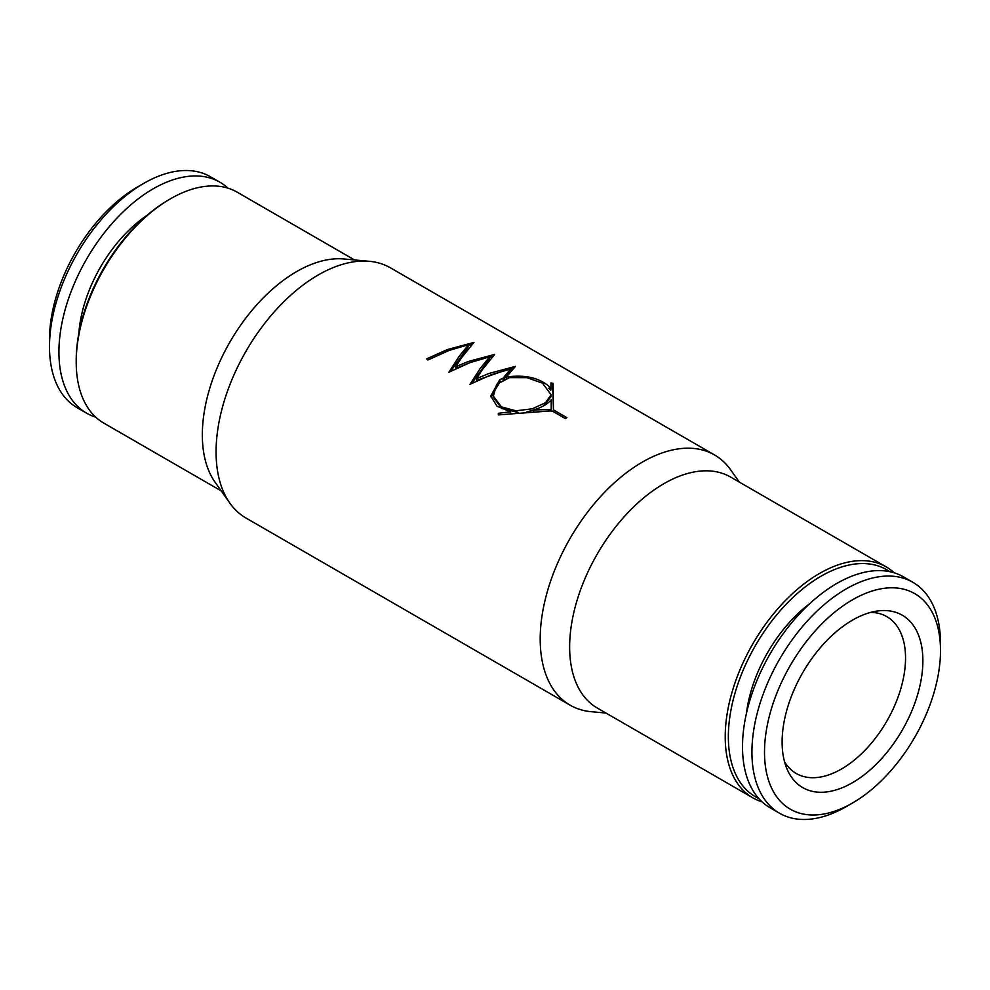 <?xml version="1.0" encoding="UTF-8"?>
<svg xmlns="http://www.w3.org/2000/svg" width="990" height="990" viewBox="0 0 990 990"><rect width="100%" height="100%" fill="white"/><g stroke="black" fill="none" stroke-linecap="round" stroke-linejoin="round"><path stroke-width="1.49" d="M513.29 368.651L510.741 369.121M504.838 370.421L476.66 380.383L476.512 378.663L488.85 373.502L515.419 366.387L506.397 377.029L506.311 378.885M476.512 378.663L482.291 369.716L494.678 354.408L468.109 361.536L455.771 366.696L461.55 357.749L473.925 342.441L447.369 349.557L426.678 358.863L427.878 360.014L448.977 350.485L468.641 344.668L459.125 356.351L448.94 372.166L470.027 362.637L489.691 356.833L480.187 368.503L470.003 384.318L491.089 374.802L510.753 368.985L503.13 378.118L499.715 379.776L490.731 396.062L497.005 406.209L510.481 411.791L498.329 413.313L498.366 414.909L551.875 410.8L565.327 418.572A144.453 83.395 -60 0 1 566.899 417.656L553.447 409.897L553.101 383.316L550.923 382.957L551.083 388.352C540.849 378.093 525.962 374.319 506.397 377.029M492.55 356.672L489.642 357.217M469.619 362.798L455.92 368.404L455.771 366.696M471.809 344.706L468.555 345.312M533.598 409.947L551.22 409.514L551.207 399.774C547.767 403.982 541.889 407.373 533.598 409.947L533.734 411.679M492.896 395.505L501.435 406.902L515.901 410.788L532.298 408.808L545.502 402.707L551.121 394.762L542.508 383.167L526.952 377.66L509.578 377.611L496.646 384.368L493.119 397.002L501.744 408.499L518.339 412.496M527.002 411.766L533.61 410.194M543.411 405.925L550.898 396.78L551.121 394.762M450.673 371.25L468.394 346.611L468.641 344.668M471.735 383.415L489.444 358.764L489.691 356.833M500.544 381.125L490.867 396.792M510.803 413.387L510.481 411.791M510.753 368.985L510.506 370.928L503.081 379.962L503.13 378.118M551.083 388.352L550.774 390.308L548.745 388.204M846.215 806.64L852.501 803.014L846.215 806.64A133.341 76.985 -60 0 1 779.551 813.248L770.121 807.803A133.341 76.985 -60 0 1 770.121 653.833A133.341 76.985 -60 0 1 903.449 576.848L912.879 582.293A133.341 76.985 -60 0 1 940.5 643.339L940.5 650.591A124.455 71.849 -60 0 1 852.501 803.014A124.455 71.849 -60 0 1 764.503 752.202A124.455 71.849 -60 0 1 852.501 599.792A124.455 71.849 -60 0 1 940.5 650.591M779.551 813.248A133.341 76.985 -60 0 1 779.538 659.278A133.341 76.985 -60 0 1 912.879 582.293M605.991 713.048L591.141 711.686A144.453 83.395 -60 0 1 570.116 705.165A144.453 83.395 -60 0 1 570.116 538.362A144.453 83.395 -60 0 1 714.57 454.967A144.453 83.395 -60 0 1 730.719 469.916L739.32 482.093M762.04 801.838A133.341 76.985 -60 0 1 752.833 797.829L597.255 708.011A133.341 76.985 -60 0 1 597.255 554.041A133.341 76.985 -60 0 1 730.595 477.056L886.174 566.874A133.341 76.985 -60 0 1 894.255 572.839M752.833 797.829A133.341 76.985 -60 0 1 752.833 643.859A133.341 76.985 -60 0 1 886.174 566.874M758.773 798.509A131.113 75.698 -60 0 1 755.506 645.406A131.113 75.698 -60 0 1 889.738 571.675M809.882 603.516A106.747 61.627 120 0 0 746.423 713.431M551.22 411.333L551.22 409.514M553.447 409.897L552.68 385.308L550.514 384.937M552.68 385.308L553.101 383.316M714.57 454.967L390.444 267.832A144.453 83.395 120 0 0 369.418 261.31A144.453 83.395 120 0 0 245.99 351.24A144.453 83.395 120 0 0 229.829 503.081A144.453 83.395 120 0 0 245.99 518.03L570.116 705.165M227.96 188.162A133.341 76.985 120 0 0 219.879 182.197L210.449 176.752A133.341 76.985 120 0 0 143.785 183.36L137.499 186.986A124.455 71.849 120 0 0 49.5 339.409L49.5 346.661A133.341 76.985 120 0 0 77.121 407.707L86.551 413.152A133.341 76.985 120 0 0 95.745 417.161M354.568 259.962L237.167 192.171A133.341 76.985 120 0 0 170.503 198.78A133.341 76.985 120 0 0 76.218 362.093A133.341 76.985 120 0 0 103.826 423.126L221.228 490.904M170.503 198.78L168.931 199.683A131.113 75.698 120 0 0 76.218 360.273L76.218 362.093M219.879 182.197A133.341 76.985 120 0 0 86.538 259.182A133.341 76.985 120 0 0 86.551 413.152M143.785 183.36A133.341 76.985 120 0 0 49.5 346.661M852.501 782.682A99.544 57.469 -60 0 1 786.753 768.364A99.544 57.469 -60 0 1 802.729 672.668A99.544 57.469 -60 0 1 877.61 610.979A99.544 57.469 -60 0 1 921.715 676.182A99.544 57.469 -60 0 1 852.501 782.682M870.693 612.389A90.56 52.284 -60 0 1 886.78 616.621A90.56 52.284 -60 0 1 900.665 689.188A90.56 52.284 -60 0 1 841.5 768.995A90.56 52.284 -60 0 1 796.22 773.475A90.56 52.284 -60 0 1 784.501 761.669M501.101 414.525L498.737 414.86M498.725 414.835L498.329 413.313M369.418 261.31L343.889 258.972A133.341 76.985 120 0 0 229.952 341.983A133.341 76.985 120 0 0 215.04 482.155L229.829 503.081M147.089 215.313A105.559 60.947 120 0 0 78.829 333.543"/></g></svg>
